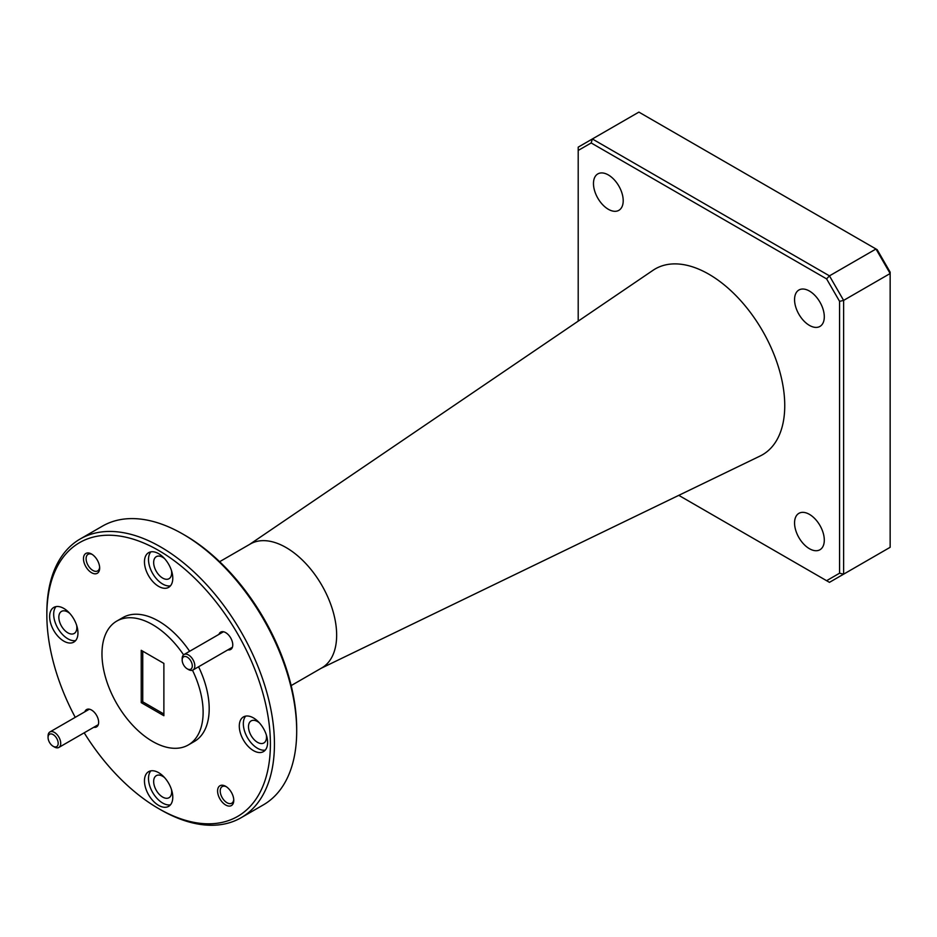 <?xml version="1.0" encoding="UTF-8"?>
<svg xmlns="http://www.w3.org/2000/svg" width="937" height="937" viewBox="0 0 937 937"><rect width="100%" height="100%" fill="white"/><g stroke="black" fill="none" stroke-linecap="round" stroke-linejoin="round"><path stroke-width="1.41" d="M158.622 553.662A20.028 11.56 -120 0 0 148.608 552.678A20.028 11.56 -120 0 0 145.54 568.724A20.028 11.56 -120 0 0 158.622 586.375A20.028 11.56 -120 0 0 168.637 587.358A20.028 11.56 -120 0 0 171.705 571.312A20.028 11.56 -120 0 0 158.622 553.662M150.834 551.87A20.028 11.56 -120 0 0 150.201 568.244A20.028 11.56 -120 0 0 162.663 584.032A20.028 11.56 -120 0 0 170.452 585.836M63.798 608.418A20.028 11.56 -120 0 0 53.784 607.422A20.028 11.56 -120 0 0 50.715 623.468A20.028 11.56 -120 0 0 63.798 641.119A20.028 11.56 -120 0 0 73.8 642.114A20.028 11.56 -120 0 0 76.881 626.068A20.028 11.56 -120 0 0 63.798 608.418M56.009 606.614A20.028 11.56 -120 0 0 55.377 623A20.028 11.56 -120 0 0 67.839 638.788A20.028 11.56 -120 0 0 75.628 640.592M158.622 772.662A20.028 11.56 -120 0 0 148.608 771.678A20.028 11.56 -120 0 0 145.54 787.724A20.028 11.56 -120 0 0 158.622 805.375A20.028 11.56 -120 0 0 168.637 806.359A20.028 11.56 -120 0 0 171.705 790.313A20.028 11.56 -120 0 0 158.622 772.662M150.834 770.87A20.028 11.56 -120 0 0 150.201 787.244A20.028 11.56 -120 0 0 162.663 803.032A20.028 11.56 -120 0 0 170.452 804.836M253.447 717.918A20.028 11.56 -120 0 0 243.444 716.922A20.028 11.56 -120 0 0 240.364 732.968A20.028 11.56 -120 0 0 253.447 750.619A20.028 11.56 -120 0 0 263.461 751.615A20.028 11.56 -120 0 0 266.53 735.568A20.028 11.56 -120 0 0 253.447 717.918M245.67 716.114A20.028 11.56 -120 0 0 245.037 732.5A20.028 11.56 -120 0 0 257.499 748.288A20.028 11.56 -120 0 0 265.276 750.092M184.929 535.273L182.902 534.102L184.917 535.273A158.072 91.264 60 0 1 184.929 535.273A158.072 91.264 60 0 1 296.689 728.869L296.689 731.2A160.93 92.915 -120 0 0 182.902 534.102L182.902 534.102A160.93 92.915 -120 0 0 102.438 526.137L80.184 538.986A160.93 92.915 60 0 1 160.649 546.95A160.93 92.915 60 0 1 265.78 688.765A160.93 92.915 60 0 1 241.114 817.72A160.93 92.915 60 0 1 160.649 809.755L158.622 808.584A158.072 91.264 -120 0 0 270.395 744.048A158.072 91.264 -120 0 0 158.622 550.452A158.072 91.264 -120 0 0 46.85 614.988A158.072 91.264 -120 0 0 75.241 717.332M241.114 817.72L263.367 804.871A160.93 92.915 -120 0 0 296.689 731.2M809.427 548.707A21.024 12.146 60 0 1 795.689 530.178A21.024 12.146 60 0 1 798.921 513.324A21.024 12.146 60 0 1 809.427 514.366A21.024 12.146 60 0 1 823.166 532.895A21.024 12.146 60 0 1 819.945 549.75A21.024 12.146 60 0 1 809.427 548.707M809.427 325.385A21.024 12.146 60 0 1 795.689 306.856A21.024 12.146 60 0 1 798.921 290.001A21.024 12.146 60 0 1 809.427 291.044A21.024 12.146 60 0 1 823.166 309.573A21.024 12.146 60 0 1 819.945 326.427A21.024 12.146 60 0 1 809.427 325.385M608.347 209.291A21.024 12.146 60 0 1 594.608 190.761A21.024 12.146 60 0 1 597.829 173.907A21.024 12.146 60 0 1 608.347 174.95A21.024 12.146 60 0 1 622.074 193.479A21.024 12.146 60 0 1 618.853 210.333A21.024 12.146 60 0 1 608.347 209.291M225.676 786.319A11.443 6.606 -120 0 0 217.583 790.992A11.443 6.606 -120 0 0 225.676 805A11.443 6.606 -120 0 0 233.77 800.339A11.443 6.606 -120 0 0 225.676 786.319L225.676 786.319M226.367 786.752A9.581 5.528 -120 0 0 222.198 786.6A9.581 5.528 -120 0 0 220.734 794.283A9.581 5.528 -120 0 0 226.988 802.728A9.581 5.528 -120 0 0 231.779 803.196A9.581 5.528 -120 0 0 233.735 799.519M91.568 554.036A11.443 6.606 -120 0 0 83.475 558.71A11.443 6.606 -120 0 0 91.568 572.718A11.443 6.606 -120 0 0 99.662 568.045A11.443 6.606 -120 0 0 91.568 554.036L91.568 554.036M92.259 554.458A9.581 5.528 -120 0 0 88.09 554.317A9.581 5.528 -120 0 0 86.626 562.001A9.581 5.528 -120 0 0 92.88 570.446A9.581 5.528 -120 0 0 97.671 570.914A9.581 5.528 -120 0 0 99.627 567.236M227.89 649.845A10.014 5.786 -120 0 0 232.763 644.89A10.014 5.786 -120 0 0 225.676 632.627L225.676 632.627A10.014 5.786 -120 0 0 218.953 634.361M93.782 727.276A10.014 5.786 -120 0 0 98.643 722.322A10.014 5.786 -120 0 0 91.568 710.059L91.568 710.059A10.014 5.786 -120 0 0 84.845 711.792M192.483 670.236A71.528 41.298 60 0 1 188.314 744.962A71.528 41.298 60 0 1 152.555 741.425A71.528 41.298 60 0 1 105.822 678.4A71.528 41.298 60 0 1 116.785 621.079A71.528 41.298 60 0 1 152.555 624.628A71.528 41.298 60 0 1 183.593 654.834M116.785 621.079L122.864 617.577A71.528 41.298 60 0 1 158.622 621.114A71.528 41.298 60 0 1 189.637 651.285M198.574 666.781A71.528 41.298 60 0 1 194.381 741.46L188.314 744.962M219.645 561.696L250.308 543.999A71.528 41.298 60 0 1 286.078 547.536A71.528 41.298 60 0 1 332.799 610.561A71.528 41.298 60 0 1 321.836 667.882L291.161 685.591M249.558 544.432L653.019 270.301A107.286 61.947 60 0 1 708.887 274.225A107.286 61.947 60 0 1 779.572 370.829A107.286 61.947 60 0 1 760.212 455.968L321.075 668.315M266.295 734.784A12.731 7.355 60 0 1 263.859 742.959A12.731 7.355 60 0 1 257.499 742.327A12.731 7.355 60 0 1 249.183 731.106A12.731 7.355 60 0 1 251.128 720.904A12.731 7.355 60 0 1 257.499 721.537A12.731 7.355 60 0 1 259.42 722.895M171.459 789.54A12.731 7.355 60 0 1 169.035 797.703A12.731 7.355 60 0 1 162.663 797.082A12.731 7.355 60 0 1 154.347 785.862A12.731 7.355 60 0 1 156.303 775.66A12.731 7.355 60 0 1 162.663 776.293A12.731 7.355 60 0 1 164.596 777.64M76.635 625.284A12.731 7.355 60 0 1 74.21 633.459A12.731 7.355 60 0 1 67.839 632.826A12.731 7.355 60 0 1 59.523 621.606A12.731 7.355 60 0 1 61.479 611.404A12.731 7.355 60 0 1 67.839 612.037A12.731 7.355 60 0 1 69.771 613.395M171.459 570.539A12.731 7.355 60 0 1 169.035 578.703A12.731 7.355 60 0 1 162.663 578.082A12.731 7.355 60 0 1 154.347 566.862A12.731 7.355 60 0 1 156.303 556.66A12.731 7.355 60 0 1 162.663 557.292A12.731 7.355 60 0 1 164.596 558.639M141.229 702.645L163.881 715.727L163.881 663.396L141.229 650.313L141.229 702.645L142.74 701.813L163.881 714.017M142.74 651.192L142.74 701.813M877.173 249.687L890.15 272.152L890.15 273.522L843.616 300.39L843.616 574.17L890.15 547.302L890.15 273.522L875.99 248.996L638.893 112.112L592.36 138.969L829.456 275.865L875.99 248.996L877.173 249.687M678.775 495.345L826.598 580.694L839.575 573.198L839.575 301.351L826.598 278.886L591.177 142.963L578.199 150.447L578.199 321.145M84.189 732.816A158.072 91.264 -120 0 0 158.622 808.584L160.649 809.755M46.85 614.988L46.85 612.657A160.93 92.915 60 0 1 80.184 538.986M578.199 150.447L578.199 147.144L592.36 138.969L591.177 142.963M839.575 573.198L843.616 574.17L829.456 582.345L826.598 580.694M826.598 278.886L829.456 275.865L843.616 300.39L839.575 301.351M188.501 669.568L187.236 668.831A7.156 4.135 -120 0 0 192.296 665.914A7.156 4.135 -120 0 0 187.236 657.153A7.156 4.135 -120 0 0 182.176 660.081A7.156 4.135 -120 0 0 187.236 668.831L188.501 669.568A8.937 5.165 60 0 0 192.975 670.014A8.937 5.165 60 0 0 194.346 662.846A8.937 5.165 60 0 0 188.501 654.963A8.937 5.165 60 0 0 184.039 654.518A8.937 5.165 60 0 0 182.176 658.617L182.176 660.081M54.393 747L53.128 746.262A7.156 4.135 -120 0 0 58.188 743.346A7.156 4.135 -120 0 0 53.128 734.585A7.156 4.135 -120 0 0 48.068 737.501A7.156 4.135 -120 0 0 53.128 746.262L54.393 747A8.937 5.165 60 0 0 58.867 747.433A8.937 5.165 60 0 0 60.237 740.277A8.937 5.165 60 0 0 54.393 732.394A8.937 5.165 60 0 0 49.919 731.949A8.937 5.165 60 0 0 48.068 736.049L48.068 737.501M232.399 647.244L192.975 670.014M223.463 631.761L184.039 654.518M98.291 724.676L58.867 747.433M89.355 709.192L49.919 731.949"/></g></svg>
